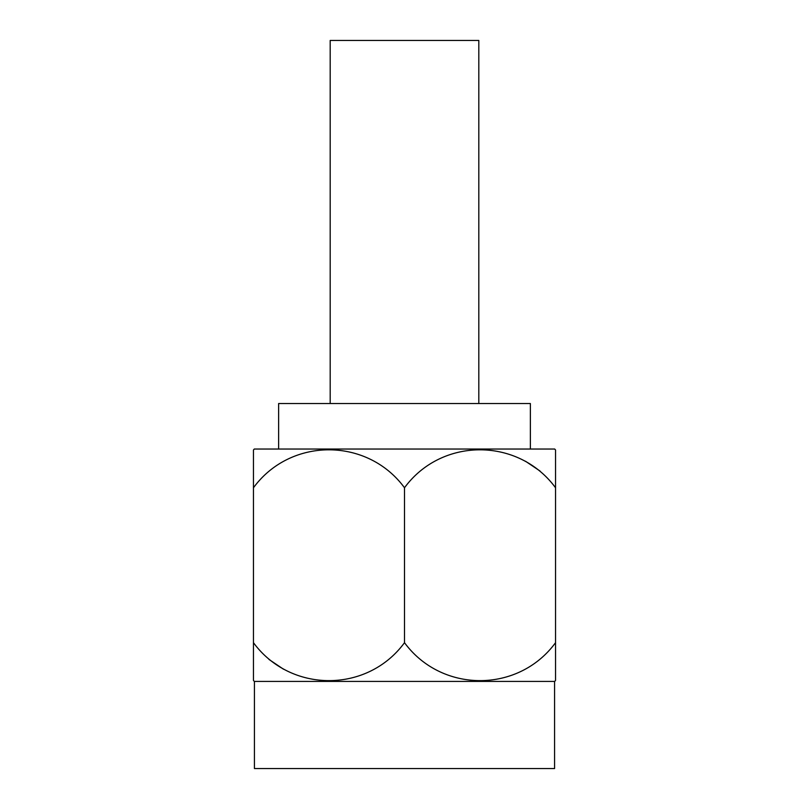 <?xml version="1.0" encoding="UTF-8"?>
<svg xmlns="http://www.w3.org/2000/svg" width="809" height="809" viewBox="0 0 809 809"><rect width="100%" height="100%" fill="white"/><g stroke="black" fill="none" stroke-linecap="round" stroke-linejoin="round"><path stroke-width="1.21" d="M253.46 680.46L253.46 642.68L253.46 680.46A133.687 133.687 0 0 0 254.299 681.411L554.701 681.411A133.687 133.687 0 0 0 555.54 680.46L555.54 642.68L555.54 680.46M253.46 487.766L253.46 642.68C290.502 693.141 367.306 693.414 404.5 642.68C441.552 693.141 518.347 693.414 555.54 642.68L555.54 487.766C518.498 437.305 441.694 437.032 404.5 487.766C367.448 437.305 290.653 437.032 253.46 487.766L253.46 449.986A133.687 133.687 0 0 1 254.299 449.035L554.701 449.035A133.687 133.687 0 0 1 555.54 449.986L555.54 487.766L555.54 449.986M278.63 449.035L278.63 403.529L530.37 403.529L530.37 449.035M554.569 681.411L554.569 768.55L254.43 768.55L254.43 681.411M404.5 642.68L404.5 487.766M253.46 449.986L253.46 451.442M283.474 669.185L268.952 659.416M525.526 461.261L540.048 471.04M478.807 403.529L478.807 40.45L330.193 40.45L330.193 403.529"/></g></svg>
